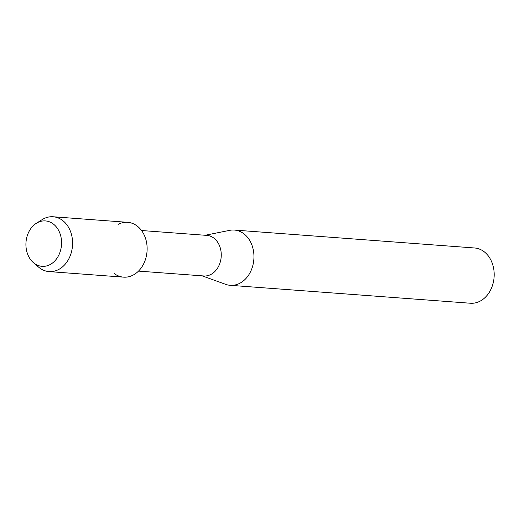 <?xml version="1.0" encoding="UTF-8"?>
<svg xmlns="http://www.w3.org/2000/svg" width="520" height="520" viewBox="0 0 520 520"><rect width="100%" height="100%" fill="white"/><g stroke="black" fill="none" stroke-linecap="round" stroke-linejoin="round"><path stroke-width="0.78" d="M37.486 222.638A22.77 17.797 -85.7 0 0 27.053 252.395A22.77 17.797 -85.7 0 0 50.005 264.622A22.77 17.797 -85.7 0 0 60.437 234.864A22.77 17.797 -85.7 0 0 37.486 222.638A22.77 17.797 -85.7 0 0 36.303 223.327A22.77 17.797 -85.7 0 0 33.371 262.606A22.77 17.797 -85.7 0 0 50.005 264.622A22.77 17.797 -85.7 0 0 60.437 234.864A22.77 17.797 -85.7 0 0 37.486 222.638M114.387 273.676A27.489 21.482 -85.7 0 0 133.172 275.074A27.489 21.482 -85.7 0 0 145.769 239.155A27.489 21.482 -85.7 0 0 118.066 224.4M138.508 271.102L203.821 275.971A20.345 15.899 -85.7 0 0 210.925 274.437A20.345 15.899 -85.7 0 0 221.124 252.272A20.345 15.899 -85.7 0 0 206.85 235.391L141.537 230.522M202.118 275.841L225.654 284.343A27.703 21.652 -85.7 0 0 230.204 285.317A27.703 21.652 -85.7 0 0 239.883 283.231A27.703 21.652 -85.7 0 0 253.767 253.045A27.703 21.652 -85.7 0 0 234.325 230.061A27.703 21.652 -85.7 0 0 229.684 230.353L205.14 235.268M230.204 285.317L470.438 303.238A27.703 21.652 -85.7 0 0 480.11 301.145A27.703 21.652 -85.7 0 0 494 270.966A27.703 21.652 -85.7 0 0 474.559 247.982L234.325 230.061M33.371 262.606L38.552 267.079A27.489 21.482 -85.7 0 0 49.03 271.589A27.489 21.482 -85.7 0 0 58.623 269.516A27.489 21.482 -85.7 0 0 72.404 239.564A27.489 21.482 -85.7 0 0 53.118 216.762A27.489 21.482 -85.7 0 0 43.518 218.836A27.489 21.482 -85.7 0 0 42.087 219.667L36.303 223.327M49.03 271.589L123.572 277.147A27.489 21.482 -85.7 0 0 133.172 275.074A27.489 21.482 -85.7 0 0 146.952 245.128A27.489 21.482 -85.7 0 0 127.66 222.326L53.118 216.762"/></g></svg>
